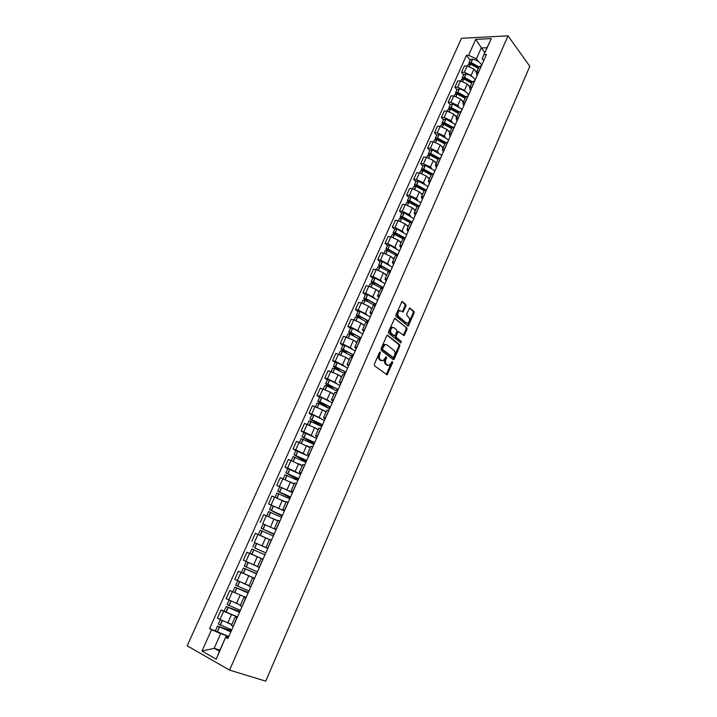<?xml version="1.0" encoding="UTF-8"?>
<svg xmlns="http://www.w3.org/2000/svg" width="717" height="717" viewBox="0 0 717 717"><rect width="100%" height="100%" fill="white"/><g stroke="black" fill="none" stroke-linecap="round" stroke-linejoin="round"><path stroke-width="1.08" d="M380.279 352.038L379.472 352.441L374.346 364.2L374.534 365.813L387.09 374.848L392.71 362.596L392.217 361.44L389.232 365.5L386.553 364.541C385.361 363.358 385.163 361.646 385.952 359.423L386.606 357.917L386.105 356.752L383.102 360.821L380.368 359.844C379.159 358.643 378.952 356.923 379.75 354.682L380.279 352.038M405.974 305.971L405.795 304.358L401.986 301.49L395.892 314.826L396.071 316.457L408.17 326.136L414.148 312.962L413.987 311.366L409.595 307.996L406.718 314.001L406.889 315.605L408.807 317.219C410.151 319.459 409.81 321.431 407.776 323.152L406.333 322.937L398.724 316.6C397.343 314.36 397.675 312.361 399.728 310.613L403.071 311.994L405.974 305.971L405.033 305.809L404.863 304.187L401.825 301.588M508.03 35.85L529.809 66.305L265.738 681.15L229.557 670.117L508.03 35.85L461.47 38.306L187.191 645.793L229.557 670.117M387.861 335.269L386.723 335.834L381.077 348.785L381.265 350.398L393.149 359.567L394.269 358.984L399.781 346.221L399.611 344.626L387.377 335.162M388.515 331.729L394.682 318.267L406.826 327.929L406.996 329.515L404.092 335.556L398.329 331.595L396.187 335.852L396.367 337.456L401.269 341.391L400.991 342.95L388.695 333.351L388.515 331.729M231.474 625.376L233.222 626.55M234.656 615.858L223.65 611.251L219.949 619.542L231.887 624.444M219.949 619.542L217.385 618.188L221.087 609.916L237.488 616.889M236.951 618.126L235.167 617.041L237.184 617.588M223.65 611.251L221.087 609.916M240.231 605.632L242.005 606.699M246.083 597.503L229.772 590.503L226.106 598.695L238.824 604.323M245.698 598.363L243.897 597.36L245.859 597.996M246.074 597.521L229.772 590.503M248.898 586.067L250.708 587.044M241.638 572.614L238.376 571.261L234.746 579.381L249.077 585.664M254.374 578.771L252.536 577.857L254.454 578.583M254.571 578.332L238.376 571.261M262.96 559.377L261.105 558.534L257.493 566.69L259.339 567.559M251.909 554.34L249.901 553.443L251.882 549.016L253.728 549.831L251.909 554.34L263.014 559.251L246.908 552.198L243.305 560.246L257.555 566.529M261.105 558.534L262.969 559.341M262.987 559.305L246.908 552.198M267.853 548.326L266.007 547.465L267.88 548.263M257.797 543.997L267.808 548.415M271.474 540.152L269.583 539.399L266.007 547.465M269.493 539.605L255.36 533.305L251.792 541.281M276.242 529.37L274.45 528.42L276.341 529.137M263.229 523.93L276.108 529.666L263.094 523.894L261.14 528.277L274.019 534.389M279.899 521.098L277.99 520.443M277.784 520.892L263.731 514.582L260.199 522.487M284.559 510.576L282.812 509.554L284.73 510.19M283.448 510.638L268.525 503.863L282.892 510.352M288.261 502.223L286.316 501.658M284.721 501.685L272.03 496.03L268.525 503.863M292.805 491.961L291.102 490.858L293.047 491.414M292.491 492.66L276.78 485.4L289.74 491.208M296.542 483.518L294.562 483.043M294.149 483.966L280.257 477.647L276.78 485.4M300.97 473.516L299.312 472.324L301.283 472.808M287.759 468.658L284.963 467.117L287.607 468.031L297.438 472.673M304.743 464.983L302.744 464.589M302.224 465.754L288.404 459.427L284.963 467.117M309.063 455.223L307.45 453.96L309.439 454.372M295.825 450.581L293.074 448.985L295.727 449.855L305.254 454.39M312.872 446.619L310.846 446.306M310.228 447.695L296.488 441.358L293.074 448.985M317.084 437.101L315.516 435.766L317.532 436.097M303.829 432.665L301.113 431.016L303.775 431.84L313.096 436.303M320.929 428.416L318.877 428.192M318.16 429.806L314.629 427.61L304.492 423.46L301.113 431.016M325.034 419.14L323.51 417.724L325.545 417.993M311.761 414.901L309.081 413.207L311.743 413.978L320.902 418.405M328.915 410.375L326.835 410.232M326.02 412.06L322.533 409.81L312.433 405.714L309.081 413.207M332.921 401.341L331.433 399.853L333.495 400.041M319.621 397.29L316.977 395.551L319.648 396.277L328.682 400.678M336.829 392.495L334.722 392.432M333.817 394.475L330.376 392.163L320.302 388.121L316.977 395.551M340.727 383.694L339.293 382.134L341.364 382.26M327.409 379.84L324.801 378.047L327.49 378.728L336.398 383.102M344.68 374.776L342.547 374.785M341.543 377.052L338.146 374.668L328.099 370.689L324.801 378.047M348.471 366.199L347.073 364.568L349.17 364.621M335.135 362.533L332.563 360.696L335.251 361.332L344.07 365.697M352.45 357.209L350.29 357.299M349.197 359.764L345.854 357.326L335.825 353.4L332.563 360.696M356.152 348.856L354.79 347.162L356.905 347.153M342.798 345.379L340.261 343.497L342.959 344.088L351.68 348.444M360.158 339.804L357.98 339.966M356.797 342.636L353.49 340.136L343.497 336.273L340.261 343.497M363.761 331.666L362.443 329.901L364.577 329.829M350.389 328.377L347.888 326.45L350.586 326.997L359.226 331.335M367.803 322.542L365.598 322.784M364.326 325.652L361.063 323.098L353.795 319.809L351.088 319.28L347.888 326.45M371.307 314.629L370.026 312.791L372.177 312.657M357.917 311.519L355.444 309.547L358.159 310.049L366.719 314.387M375.376 305.433L373.145 305.747M371.782 308.812L368.574 306.195L361.341 302.924L358.625 302.44L355.444 309.547M378.782 297.734L377.536 295.834L379.714 295.628M365.383 294.795L362.945 292.787L365.661 293.244L374.149 297.582M382.887 288.476L380.628 288.852M379.185 292.124L376.013 289.444L368.816 286.182L366.091 285.742L362.945 292.787M386.203 280.983L384.993 279.021L387.189 278.752M372.777 278.223L370.375 276.17L373.1 276.592L381.525 280.921M390.326 271.653L388.049 272.11M386.526 275.561L383.398 272.836L376.228 269.583L373.503 269.18L370.375 276.17M393.552 264.376L392.378 262.35L394.592 262.019M380.118 261.786L377.742 259.697L380.476 260.074L388.838 264.394M397.711 254.983L395.408 255.512M393.794 259.151L390.711 256.372L383.577 253.128L380.844 252.769L377.742 259.697M400.839 247.912L399.71 245.814L401.941 245.438M387.395 245.492L385.056 243.359L387.789 243.69L396.089 248.019M406.7 234.674L396.985 228.965L395.3 232.747L404.137 237.47L405.033 238.447L402.703 239.048M401.009 242.875L397.971 240.043L390.864 236.807L388.13 236.485L385.056 243.359M408.072 231.582L406.969 229.431L409.219 228.983M394.61 229.332L392.298 227.155L395.04 227.45L403.277 231.779M412.284 222.073L409.936 222.727M408.161 226.733L405.168 223.847L398.087 220.621L395.345 220.343L392.298 227.155M415.233 215.396L414.175 213.182L416.434 212.68M401.762 213.308L399.486 211.094L402.228 211.354L409.29 214.571L410.411 215.674M419.472 205.824L417.115 206.55L408.887 202.284L407.623 205.107M415.26 210.726L412.302 207.796L405.257 204.578L402.506 204.336L399.486 211.094M422.34 199.344L421.309 197.067L423.595 196.512M408.86 197.417L406.611 195.158L409.362 195.382L416.389 198.591L417.491 199.702M426.606 189.709L424.222 190.498M422.295 194.854L419.373 191.869L412.365 188.67L409.604 188.463L406.611 195.158M429.384 183.427L428.399 181.087L430.693 180.478M415.896 181.652L413.682 179.367L416.434 179.546L423.433 182.745L424.509 183.866M433.677 173.738L431.275 174.59M429.268 179.116L426.391 176.077L419.409 172.887L416.649 172.716L413.682 179.367M436.375 167.635L435.416 165.251L437.728 164.578M422.869 166.021L420.682 163.7L423.451 163.843L430.415 167.025L431.473 168.163M440.695 157.892L438.275 158.807M436.187 163.503L433.346 160.42L426.4 157.238L423.63 157.104L420.682 163.7M443.312 151.977L442.38 149.539L444.71 148.813M429.797 150.516L427.637 148.159L430.406 148.267L437.334 151.448L438.374 152.587M447.65 142.181L445.212 143.158L437.809 138.811L436.635 138.901L436.949 139.636M443.052 148.025L440.247 144.888L433.328 141.715L430.558 141.625L427.637 148.159M450.177 136.454L449.29 133.954L451.629 133.174M436.662 135.146L434.529 132.744L437.298 132.815L444.208 135.988L445.221 137.144M454.542 126.604L452.086 127.635M449.864 132.663L447.094 129.481L440.202 126.317L437.433 126.264L434.529 132.744M456.998 121.056L456.137 118.502L458.495 117.669M443.464 119.891L441.367 117.463L444.146 117.498L451.02 120.653L452.015 121.818M461.381 111.153L458.907 112.246M456.612 117.427L453.879 114.209L447.023 111.054L444.244 111.027L441.367 117.463M463.765 105.784L462.931 103.176L465.306 102.289M450.222 104.763L448.152 102.298L450.93 102.298L457.778 105.453L458.755 106.627M468.165 95.827L465.674 96.983M463.307 102.325L460.619 99.054L453.789 95.908L451.002 95.917L448.152 102.298M470.469 90.629L469.671 87.976L472.055 87.044M456.917 89.759L454.874 87.259L457.661 87.223L464.473 90.369L465.441 91.552M474.896 80.627L472.386 81.837M469.949 87.331L467.296 84.023L460.493 80.887L457.706 80.931L454.874 87.259M477.119 75.608L476.348 72.892L478.75 71.915M463.567 74.873L461.551 72.345L464.338 72.274L471.123 75.402L472.073 76.602M481.573 65.552L479.046 66.815M476.536 72.471L473.919 69.11L467.143 65.982L464.356 66.063L461.551 72.345M225.398 635.271L220.675 633.658L214.159 648.302L219.42 651.26L225.954 636.526L228.436 637.368M219.904 650.158L214.159 648.302L201.997 651.072L211.578 629.66L220.675 633.658M225.954 636.526L216.229 659.201L201.997 651.072M483.715 60.703L482.156 58.651L487.004 47.725L481.25 47.976L476.402 58.857L468.604 55.254L466.453 55.334L209.606 628.585L211.578 629.66M468.604 55.254L475.703 39.39L491.333 38.593L482.156 58.651M225.882 637.431L227.916 638.533L486.431 54.564L484.217 54.644M484.8 52.691L475.703 39.39M476.402 58.857L478.642 61.77M228.831 636.463L209.606 628.585M470.155 60.103L466.453 55.334M216.229 659.201L219.42 651.26M487.004 47.725L491.333 38.593M379.571 352.262L378.818 354.476C378.02 356.716 378.226 358.437 379.436 359.638L380.368 359.844M381.587 360.75L379.436 359.638M387.736 365.419L385.621 364.326C384.429 363.143 384.231 361.44 385.029 359.217L385.773 357.039M386.284 374.57L391.876 361.735M392.88 359.36L398.858 346.024L398.679 344.438L387.162 335.26M382.537 348.301L382.672 349.43L393.095 357.496L394.556 355.515C395.345 353.311 395.148 351.617 393.983 350.416L386.893 344.859L385.119 344.626L382.537 348.301L381.605 348.095L381.74 349.224L382.672 349.43M392.468 357.353L381.74 349.224M385.692 344.492L384.187 344.429L382.304 346.508L383.237 346.705M381.605 348.095L382.304 346.508M394.529 318.357L406.826 327.929M403.321 335.287L406.064 329.336L405.894 327.75M397.998 331.532L396.833 332.043L395.255 335.664L395.434 337.268L401.269 341.391M400.265 342.609L400.337 341.193M393.956 327.669L392.459 327.463C390.362 329.228 390.012 331.236 391.419 333.477L394.153 335.673L395.282 335.117L396.851 331.487L396.671 329.883L393.956 327.669M392.835 327.355L391.527 327.275C389.421 329.04 389.08 331.048 390.487 333.288L391.419 333.477M393.705 335.583L390.487 333.288M402.3 311.734L405.033 305.809M400.077 310.515L398.795 310.452C396.743 312.2 396.411 314.189 397.792 316.43L398.724 316.6M406.521 323.071L397.792 316.43M407.399 325.868L413.216 312.791L413.046 311.196L409.425 308.095M231.752 629.858L218.398 624.014M231.071 631.408L219.052 626.73L231.286 630.924M231.367 630.745L217.493 626.049L230.865 631.865M231.824 624.597L227.898 623.037M240.392 610.346L227.101 604.53L229.046 600.174M239.657 612.004L227.764 607.209L239.819 611.637M239.881 611.511L226.205 606.528L239.514 612.336M240.464 605.094L236.144 603.302M245.94 584.391L249.068 585.69M248.951 591.014L235.723 585.206L237.694 580.797M248.172 592.771L236.395 587.859L248.279 592.538M248.315 592.448L234.844 587.178L248.073 592.995M234.844 587.178L232.837 591.677M249.032 585.762L243.359 583.333M247.858 562.307L257.537 566.582M257.43 571.861L244.273 566.054L246.298 561.608M256.614 573.717L244.945 568.689L256.659 573.6M256.677 573.564L243.404 568.016L256.561 573.815M254.589 578.287L241.405 572.48L243.404 568.016M257.528 566.609L246.263 561.599M255.333 548.218L265.828 552.897L255.333 548.218M267.791 548.469L254.723 542.661L252.751 547.08M253.89 549.903L264.976 554.824M274.037 534.344L262.664 528.949L274.1 534.201M274.163 534.075L261.14 528.277M263.363 536.782L269.511 539.56M260.28 530.204L273.311 535.993M269.529 539.525L258.568 534.676M282.193 515.926L270.981 510.316L282.31 515.675M282.408 515.433L269.467 509.635L282.148 516.016M275.185 519.619L277.793 520.865M266.715 515.792L268.615 511.544L281.566 517.333M271.402 505.306L269.467 509.635M277.829 520.793L272.854 518.49M290.268 497.679L279.218 491.844L290.439 497.302M290.591 496.962L277.712 491.172L290.215 497.804M275.023 497.177L276.87 493.054L289.758 498.844M279.63 486.87L277.712 491.172M286.065 502.223L282.077 500.323M298.281 479.583L287.383 473.543L298.496 479.099M300.584 474.394L287.768 468.631M298.693 478.651L285.886 472.862L298.2 479.754M283.26 478.732L285.043 474.735L297.869 480.524M294.221 483.823L290.609 482.057M306.222 461.649L295.476 455.394L304.492 459.445L306.482 461.058M308.597 456.281L295.852 450.536M306.724 460.502L293.979 454.721L306.123 461.865M293.136 456.604L305.908 462.357M302.305 465.584L298.926 463.881M314.091 443.877L303.497 437.415L312.469 441.457L314.404 443.169M316.547 438.329L303.874 432.557L302.009 436.743L313.974 444.128M314.691 442.514L302.009 436.743M301.176 438.616L313.876 444.352M310.318 447.507L307.109 445.84M321.888 426.257L311.447 419.588L320.374 423.622L322.247 425.441M324.416 420.538L313.921 415.268L311.796 414.811M322.578 424.688L309.968 418.916L318.814 424.688M309.135 420.78L321.772 426.507M318.258 429.591L315.175 427.95M328.063 407.758L319.325 401.923L328.207 405.947L330.026 407.865M332.222 402.909L321.799 397.585L319.665 397.191M330.403 407.014L319.809 401.654L317.855 401.251L318.5 401.941L324.29 405.723M317.031 403.097L319.155 403.519L329.605 408.824M326.127 411.827L323.143 410.196M329.623 408.78L329.004 408.376M333.199 388.677L327.445 384.76L328.243 384.635L335.977 388.426L337.743 390.442M339.966 385.423L329.614 380.064L327.472 379.714M338.164 389.501L327.633 384.088L325.67 383.738L326.298 384.464L330.734 387.476M324.855 385.576L326.988 385.943L337.366 391.294M333.925 394.225L331.03 392.602M339.661 370.59L335.18 367.409L335.995 367.247L343.676 371.056L345.388 373.172M347.637 368.09L337.357 362.685L335.197 362.399M345.845 372.132L335.395 366.683L333.423 366.378L337.528 369.605M332.607 368.206L334.758 368.52L345.065 373.907M341.659 376.775L338.836 375.152M346.445 352.863L342.843 350.219L343.676 350.013L351.312 353.831L352.97 356.053M355.247 350.909L345.038 345.469L342.869 345.227M353.472 354.915L343.093 349.43L341.104 349.161L344.492 352.011M340.297 350.989L342.466 351.249L352.692 356.681M349.331 359.477L346.562 357.846M353.382 335.413L350.443 333.172L350.165 332.769L351.142 332.876L358.885 336.757L360.481 339.078M362.784 333.88L352.656 328.395L350.47 328.198M361.027 337.85L350.721 332.321L348.722 332.105L351.545 334.651M347.915 333.916L350.102 334.122L360.257 339.589M356.932 342.323L354.225 340.692M360.4 318.187L357.98 316.269L357.711 315.847L358.688 315.937L366.387 319.836L367.938 322.238M370.259 316.986L360.203 311.465L357.998 311.321M368.52 320.929L358.437 315.408L356.277 315.184L358.652 317.488M355.471 316.986L357.666 317.147L367.597 322.507M364.469 325.321L361.807 323.681M367.454 301.149L365.455 299.509L365.195 299.079L366.172 299.141L373.826 303.049L375.125 305.388M377.671 300.244L367.687 294.687L365.473 294.588M375.941 304.151L365.939 298.595L363.761 298.415L365.769 300.513M362.963 300.208L365.168 300.315L374.641 305.325M371.944 308.462L369.327 306.813M374.516 284.308L372.616 282.444L373.754 282.543L381.202 286.415L382.546 288.422M385.02 283.645L375.099 278.044L372.876 277.999M383.308 287.517L373.369 281.924L371.191 281.79L372.885 283.717M370.393 283.565L372.616 283.627L381.695 288.359M379.347 291.747L376.775 290.089M381.578 267.629L379.965 265.962L381.112 266.025L388.524 269.915L389.797 271.591M392.307 267.181L382.457 261.544L380.225 261.544M390.613 271.017L380.745 265.389L378.549 265.299L379.983 267.082M377.76 267.065L379.992 267.082L388.757 271.618M386.696 275.176L384.16 273.509M388.623 251.111L387.261 249.606L388.408 249.659L395.775 253.558L396.886 254.911M399.539 250.86L389.752 245.187L387.503 245.232M397.854 254.669L388.049 248.996L385.854 248.951L387.063 250.6M385.065 250.708L387.305 250.672L395.838 255.064M393.974 258.747L391.482 257.062M395.641 234.755L394.493 233.392L395.641 233.419L403.886 238.411M395.3 232.747L393.086 232.738L394.108 234.28M396.985 228.965L394.726 229.064M392.307 234.486L394.556 234.405L402.936 238.707M401.197 242.454L398.733 240.76M402.622 218.542L401.663 217.314L402.82 217.323L410.832 222.091M413.808 218.622L404.155 212.877L401.887 213.021M411.899 222.037L402.488 216.633L400.265 216.659L401.135 218.12M399.486 218.398L401.753 218.273L410.025 222.539L406.969 229.431M408.358 226.294L405.93 224.591M409.568 202.481L408.771 201.369L409.936 201.36L417.742 205.949M420.852 202.705L411.271 196.924L408.995 197.112M418.719 205.788L409.613 200.643L407.381 200.715L408.116 202.095M406.611 202.454L408.887 202.284M415.457 210.278L413.064 208.548M416.478 186.563L415.824 185.56L416.989 185.533L424.634 189.987M427.843 186.913L427 185.873L418.325 181.105L416.039 181.338M425.513 189.709L416.676 184.798L414.444 184.905L415.053 186.223M413.673 186.626L415.959 186.42L424.141 190.686M422.501 194.388L420.135 192.649M423.344 170.789L422.815 169.875L423.989 169.83L431.509 174.204M434.771 171.255L433.946 170.198L425.315 165.421L423.021 165.69M432.288 173.81L423.684 169.078L421.444 169.221L421.954 170.485M420.673 170.942L422.967 170.682L431.114 174.957M429.483 178.632L427.153 176.884M430.173 155.141L429.752 154.325L430.926 154.254L438.365 158.6L435.416 165.251M441.645 155.732L440.83 154.648L432.252 149.862L429.949 150.176M439.037 158.072L430.639 153.492L428.39 153.671L428.811 154.89M427.619 155.383L429.931 155.078L438.024 159.362M436.411 163.001L434.108 161.244M438.32 158.69L437.029 157.283M448.466 140.335L447.668 139.232L439.136 134.429L436.823 134.778M445.768 142.504L437.531 138.023L435.273 138.247L435.613 139.421M434.511 139.949L436.832 139.609L444.881 143.893M443.285 147.505L441 145.73M445.096 143.418L443.231 141.33M441.349 124.641L444.639 123.494L451.979 127.868M455.223 125.054L454.444 123.933L445.965 119.121L443.635 119.515M452.472 127.079L444.37 122.688L442.102 122.948L442.38 124.095M442.568 126.739L443.671 124.256L451.683 128.549M450.097 132.125L447.838 130.342M451.809 128.271L449.55 125.663M450.375 109.011L450.231 108.428L451.414 108.303L458.71 112.694M461.936 109.907L461.165 108.769L452.732 103.938L450.393 104.377M459.149 111.816L451.154 107.478L448.878 107.774L449.093 108.885M448.125 109.459L450.455 109.038L458.432 113.331M456.854 116.88L454.623 115.087M458.468 113.25L455.904 110.203M454.847 94.402L458.127 93.228L465.387 97.637M468.586 94.877L467.825 93.721C465.808 91.418 463.021 89.804 459.445 88.881L457.096 89.356M465.808 96.696L457.876 92.394L455.6 92.726L455.77 93.81M455.994 96.248L457.043 93.9L465.118 98.238M463.558 101.76L461.354 99.95M464.499 97.637L462.268 94.913M463.63 78.906L464.786 78.278L472.001 82.706M475.192 79.963L474.439 78.789C472.449 76.468 469.671 74.846 466.104 73.941L463.747 74.46M472.431 81.738L464.553 77.427L462.259 77.794L462.384 78.852M461.515 79.462L463.872 78.96L471.759 83.262M470.209 86.757L468.022 84.929M470.442 82.07L468.622 79.784M470.209 64.037L471.401 63.454L478.571 67.891M481.734 65.175L480.999 63.983C479.037 61.635 476.267 60.013 472.709 59.126L470.352 59.681M479.01 66.896L471.168 62.585L468.873 62.988L468.963 64.019M468.138 64.638L470.495 64.1L478.338 68.411M476.805 71.879L474.645 70.042M476.518 66.806L474.959 64.799M460.493 80.887L457.661 87.223M453.789 95.908L450.93 102.298M447.023 111.054L444.146 117.498M440.202 126.317L437.298 132.815M433.328 141.715L430.406 148.267M426.4 157.238L423.451 163.843M419.409 172.887L416.434 179.546M412.365 188.67L409.362 195.382M405.257 204.578L402.228 211.354M398.087 220.621L395.04 227.45M390.864 236.807L387.789 243.69M383.577 253.128L380.476 260.074M376.228 269.583L373.1 276.592M368.816 286.182L365.661 293.244M361.341 302.924L358.159 310.049M353.795 319.809L350.586 326.997M346.194 336.838L342.959 344.088M338.523 354.019L335.251 361.332M330.779 371.352L327.49 378.728M322.973 388.838L319.648 396.277M315.104 406.467L311.743 413.978M307.154 424.258L303.775 431.84M299.141 442.21L295.727 449.855M291.048 460.323L287.607 468.031M282.892 478.597L279.415 486.377M274.656 497.033L271.151 504.885M266.348 515.64L262.807 523.562M257.968 534.416L254.392 542.411M249.507 553.363L245.904 561.429M240.966 572.48L237.336 580.618M232.353 591.776L228.678 599.995M467.143 65.982L464.338 72.274M473.919 69.11L471.123 75.402M467.296 84.023L464.473 90.369M474.762 80.627L471.92 87.044M460.619 99.054L457.778 105.453M468.031 95.827L465.172 102.289M453.879 114.209L451.02 120.653M461.246 111.153L458.36 117.669M447.094 129.481L444.208 135.988M454.408 126.595L451.495 133.174M440.247 144.888L437.334 151.448M447.507 142.181L444.576 148.804M433.346 160.42L430.415 167.025M440.561 157.883L437.594 164.569M426.391 176.077L423.433 182.745M433.543 173.729L430.558 180.469M419.373 191.869L416.389 198.591M426.472 189.7L423.46 196.503M412.302 207.796L409.29 214.571M419.337 205.815L416.299 212.671M405.168 223.847L402.129 230.686M412.15 222.055L409.084 228.974M397.971 240.043L394.906 246.935M404.89 238.447L401.807 245.42M390.711 256.372L387.628 263.318M397.577 254.965L394.458 262.001M383.398 272.836L380.279 279.845M390.191 271.635L387.055 278.734M376.013 289.444L372.876 296.515M382.753 288.449L379.58 295.61M368.574 306.195L365.401 313.329M375.242 305.406L372.051 312.63M361.063 323.098L357.873 330.286M367.669 322.516L364.442 329.802M353.49 340.136L350.272 347.395M360.033 339.777L356.779 347.118M345.854 357.326L342.601 364.648M352.325 357.183L349.045 364.594M338.146 374.668L334.866 382.053M344.545 374.749L341.238 382.224M330.376 392.163L327.069 399.611M336.703 392.468L333.36 400.005M322.533 409.81L319.199 417.321M328.789 410.339L325.419 417.957M314.629 427.61L311.259 435.192M320.804 428.381L317.398 436.061M306.643 445.571L303.246 453.216M312.746 446.583L309.314 454.327M298.595 463.693L295.162 471.41M304.617 464.948L301.149 472.763M290.466 481.976L287.006 489.765M296.408 483.473L292.912 491.369M282.274 500.421L278.779 508.281M288.126 502.178L284.604 510.137M274.002 519.036L270.479 526.968M279.773 521.044L276.215 529.083M265.648 537.822L262.099 545.825M271.34 540.089L267.755 548.2M257.233 556.777L253.639 564.853M262.834 559.314L259.204 567.505M248.727 575.912L245.106 584.059M254.239 578.718L250.583 586.981M240.15 595.218L236.493 603.436M245.572 598.301L241.88 606.636M231.492 614.702L227.809 623.001M236.825 618.063L233.097 626.479M481.43 65.552L478.615 71.915M378.818 354.476L379.75 354.682M380.44 360.4L381.372 360.606M385.683 357.711L386.606 357.917M385.029 359.217L385.952 359.423M385.621 364.326L386.553 364.541M386.615 365.078L387.538 365.294M391.778 362.39L392.71 362.596M386.777 373.96L387.7 374.184M379.481 352.961L380.413 353.167M398.679 344.438L399.611 344.626M398.858 346.024L399.781 346.221M393.337 358.778L394.269 358.984M392.163 357.29L393.095 357.496M394.726 318.249L395.246 318.348M406.064 329.336L406.996 329.515M403.734 334.74L404.657 334.929M396.833 332.043L397.765 332.222M395.255 335.664L396.187 335.852M395.434 337.268L396.367 337.456M393.221 335.484L394.153 335.673M402.685 311.214L403.617 311.384M405.401 322.758L406.333 322.937M409.622 307.987L410.151 308.077M413.046 311.196L413.987 311.366M413.216 312.791L414.148 312.962M407.794 325.339L408.726 325.509M402.013 301.481L402.56 301.579M404.863 304.187L405.795 304.358M222.162 620.635L220.173 625.072M219.277 627.088L217.224 631.695M219.438 627.169L217.376 631.776M222.315 620.707L220.334 625.152M230.892 601.052L228.902 605.506M228.006 607.505L225.972 612.076M228.167 607.586L226.133 612.148M231.044 601.124L229.055 605.587M239.541 581.648L237.542 586.13M236.664 588.11L234.647 592.627M236.816 588.182L234.8 592.699M239.702 581.72L237.703 586.201M248.1 562.451L246.11 566.923M245.232 568.886L243.233 573.367M245.393 568.948L243.395 573.439M248.261 562.522L246.263 566.995M256.569 543.459L254.598 547.887M253.728 549.831L251.748 554.277M256.731 543.531L254.75 547.958M264.958 524.638L263.005 529.029M262.144 530.956L260.181 535.357M262.305 531.019L260.343 535.429M265.12 524.71L263.166 529.092M273.276 505.987L271.34 510.343M270.488 512.252L268.561 516.563M270.65 512.314L268.723 516.634M273.437 506.059L271.501 510.405M281.521 487.506L279.603 491.817M278.752 493.708L276.87 497.93M278.913 493.771L277.031 498.001M281.673 487.569L279.755 491.88M289.686 469.187L287.786 473.462M286.943 475.335L285.106 479.467M287.105 475.398L285.258 479.53M289.847 469.259L287.938 473.525M297.788 451.038L295.897 455.268M295.063 457.132L293.271 461.165M295.225 457.195L293.423 461.228M297.94 451.101L296.049 455.331M305.809 433.041L303.936 437.236M303.112 439.082L301.355 443.025M303.273 439.145L301.507 443.088M305.962 433.104L304.098 437.298M313.759 415.206L311.904 419.364M311.088 421.193L309.368 425.056M311.25 421.255L309.529 425.109M313.921 415.268L312.065 419.427M321.646 397.532L319.809 401.654M319.002 403.465L317.317 407.229M319.155 403.519L317.47 407.292M321.799 397.585L319.961 401.708M329.462 380.01L327.633 384.088M326.835 385.889L325.195 389.573M326.988 385.943L325.348 389.627M329.614 380.064L327.794 384.151M337.205 362.632L335.395 366.683M334.606 368.466L333.002 372.06M334.758 368.52L333.154 372.123M337.357 362.685L335.556 366.737M344.886 345.415L343.093 349.43M342.305 351.196L340.736 354.709M342.466 351.249L340.889 354.763M345.038 345.469L343.246 349.484M352.495 328.341L350.721 332.321M349.941 334.068L348.408 337.501M350.102 334.122L348.561 337.564M352.656 328.395L350.873 332.374M360.042 311.411L358.285 315.363M357.514 317.093L356.017 320.445M357.666 317.147L356.17 320.508M360.203 311.465L358.437 315.408M358.186 315.803L357.98 316.269M367.525 294.633L365.787 298.55M365.016 300.262L363.555 303.542M365.168 300.315L363.707 303.596M367.687 294.687L365.939 298.595M365.67 299.016L365.455 299.509M374.946 277.999L373.216 281.871M372.455 283.582L371.03 286.773M372.616 283.627L371.182 286.827M375.099 278.044L373.369 281.924M373.091 282.373L372.858 282.901M382.304 261.499L380.593 265.344M379.84 267.038L378.442 270.157M379.992 267.082L378.594 270.201M382.457 261.544L380.745 265.389M380.449 265.873L380.207 266.419M389.6 245.142L387.897 248.951M387.153 250.627L385.791 253.675M387.305 250.672L385.943 253.728M389.752 245.187L388.049 248.996M387.754 249.507L387.494 250.09M396.833 228.92L395.148 232.702M394.404 234.36L393.077 237.327M394.556 234.405L393.23 237.381M394.986 233.276L394.717 233.885M404.003 212.832L402.336 216.588M401.601 218.228L400.31 221.123M401.753 218.273L400.453 221.177M404.155 212.877L402.488 216.633M402.165 217.188L401.878 217.825M411.119 196.879L409.461 200.608M408.726 202.239L407.471 205.062M411.271 196.924L409.613 200.643M409.273 201.226L408.977 201.898M418.172 181.069L416.523 184.753M415.806 186.375L414.578 189.127M415.959 186.42L414.731 189.171M418.325 181.105L416.676 184.798M416.335 185.398L416.021 186.097M425.163 165.376L423.532 169.033M422.815 170.646L421.623 173.326M422.967 170.682L421.775 173.371M425.315 165.421L423.684 169.078M423.335 169.705L423.012 170.431M432.1 149.817L430.487 153.447M429.779 155.042L428.614 157.65M429.931 155.078L428.757 157.695M432.252 149.862L430.639 153.492M430.272 154.146L429.94 154.89M438.983 134.393L437.379 137.987M436.671 139.564L435.542 142.109M436.832 139.609L435.694 142.154M439.136 134.429L437.531 138.023M437.155 138.704L436.814 139.483M445.813 119.085L444.217 122.652M443.518 124.22L442.416 126.694M445.965 119.121L444.37 122.688M443.984 123.396L443.626 124.193M452.579 103.902L451.002 107.442M450.303 109.002L449.236 111.404M450.455 109.038L449.38 111.449M452.732 103.938L451.154 107.478M450.751 108.204L450.393 109.02M459.292 88.845L457.724 92.359M457.195 93.936L456.146 96.284M459.445 88.881L457.876 92.394M457.473 93.138L457.123 93.918M465.951 73.914L464.401 77.391M463.72 78.924L462.698 81.2M463.872 78.96L462.85 81.245M466.104 73.941L464.553 77.427M464.132 78.198L463.8 78.942M472.557 59.099L471.015 62.549M470.343 64.064L469.357 66.287M470.495 64.1L469.501 66.323M472.709 59.126L471.168 62.585M470.746 63.374L470.424 64.091M479.162 66.556L476.348 72.892M235.167 617.041L231.457 625.421M243.897 597.36L240.213 605.659M252.536 577.857L248.889 586.085M277.999 520.417L274.45 528.42M286.325 501.622L282.812 509.554M294.579 482.998L291.102 490.858M302.762 464.535L299.312 472.324M310.873 446.243L307.45 453.96M318.913 428.112L315.516 435.766M326.871 410.142L323.51 417.724M334.767 392.333L331.433 399.853M342.592 374.677L339.293 382.134M350.344 357.183L347.073 364.568M358.034 339.84L354.79 347.162M365.652 322.641L362.443 329.901M373.207 305.594L370.026 312.791M380.7 288.7L377.536 295.834M388.121 271.949L384.993 279.021M395.488 255.333L392.378 262.35M402.784 238.869L399.71 245.814M417.204 206.353L414.175 213.182M424.321 190.292L421.309 197.067M431.374 174.374L428.399 181.087M445.311 142.925L442.38 149.539M452.194 127.402L449.29 133.954M459.014 112.004L456.137 118.502M465.79 96.723L462.931 103.176M472.503 81.577L469.671 87.976M386.454 374.695L387.09 374.848M393.059 359.504L393.678 359.638M384.187 344.429L385.119 344.626M403.51 335.439L404.092 335.556M397.397 331.406L398.329 331.595M391.527 327.275L392.459 327.463M402.488 311.886L403.071 311.994M398.795 310.452L399.728 310.613M407.597 326.029L408.17 326.136M220.316 619.73L218.389 624.041M217.493 626.049L215.441 630.646M226.205 606.528L224.179 611.081M260.289 530.195L258.335 534.568M287.786 468.604L285.886 472.862M295.87 450.5L293.979 454.721M293.154 456.577L291.425 460.457M301.185 438.58L299.509 442.335M311.814 414.767L309.968 418.916M309.152 420.736L307.53 424.383M319.692 397.137L317.855 401.251M317.048 403.053L315.471 406.584M327.49 379.66L325.67 383.738M324.873 385.522L323.349 388.937M335.224 362.336L333.423 366.378M332.634 368.153L331.155 371.451M342.896 345.164L341.104 349.161M340.324 350.927L338.899 354.117M350.496 328.135L348.722 332.105M347.942 333.844L346.571 336.927M358.034 311.25L356.277 315.184M355.507 316.914L354.18 319.89M365.509 294.508L363.761 298.415M362.999 300.127L361.718 302.995M372.921 277.918L371.191 281.79M370.429 283.484L369.192 286.253M380.261 261.463L378.549 265.299M377.796 266.984L376.604 269.646M387.547 245.142L385.854 248.951M385.101 250.618L383.953 253.182M394.771 228.965L393.086 232.738M392.351 234.396L391.249 236.861M401.932 212.913L400.265 216.659M399.53 218.3L398.473 220.675M409.04 197.005L407.381 200.715M406.656 202.346L405.643 204.623M416.084 181.222L414.444 184.905M413.718 186.519L412.75 188.705M423.075 165.573L421.444 169.221M420.727 170.825L419.795 172.922M430.003 150.05L428.39 153.671M427.673 155.266L426.785 157.265M436.877 134.662L435.273 138.247M434.565 139.824L433.713 141.733M443.689 119.389L442.102 122.948M441.403 124.516L440.588 126.335M450.455 104.243L448.878 107.774M448.188 109.325L447.408 111.063M457.159 89.222L455.6 92.726M454.91 94.268L454.175 95.917M463.809 74.317L462.259 77.794M461.578 79.318L460.879 80.887M470.415 59.538L468.873 62.988M468.201 64.503L467.538 65.982"/></g></svg>
